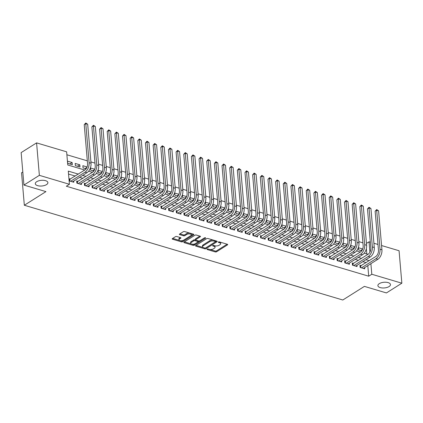<?xml version="1.0" encoding="UTF-8"?>
<svg xmlns="http://www.w3.org/2000/svg" width="423" height="423" viewBox="0 0 423 423"><rect width="100%" height="100%" fill="white"/><g stroke="black" fill="none" stroke-linecap="round" stroke-linejoin="round"><path stroke-width="0.63" d="M207.154 249.121A0.677 0.307 175.1 0 0 207.006 249.332A0.677 0.307 175.1 0 0 207.259 249.544L215.238 251.918A0.968 0.439 175.1 0 0 216.597 251.759L227.505 244.88A0.968 0.439 175.1 0 0 227.722 244.573A0.968 0.439 175.1 0 0 227.363 244.277L219.378 241.898A0.677 0.307 175.1 0 0 218.427 242.009A0.677 0.307 175.1 0 0 218.279 242.226A0.677 0.307 175.1 0 0 218.527 242.437L219.563 242.744A3.098 1.396 175.1 0 1 220.711 243.701A3.098 1.396 175.1 0 1 220.029 244.679L219.119 245.255A3.098 1.396 175.1 0 1 214.773 245.763L213.742 245.456A0.677 0.307 175.1 0 0 212.79 245.562A0.677 0.307 175.1 0 0 212.642 245.779A0.677 0.307 175.1 0 0 212.891 245.99L213.927 246.297A3.098 1.396 175.1 0 1 215.074 247.254A3.098 1.396 175.1 0 1 214.392 248.232L213.483 248.809A3.098 1.396 175.1 0 1 209.136 249.316L208.105 249.01A0.677 0.307 175.1 0 0 207.154 249.121M46.504 184.624A6.313 2.845 175.1 0 0 47.894 182.625A6.313 2.845 175.1 0 0 43.585 180.32A6.313 2.845 175.1 0 0 36.701 181.705A6.313 2.845 175.1 0 0 35.31 183.704A6.313 2.845 175.1 0 0 39.625 186.009A6.313 2.845 175.1 0 0 46.504 184.624M389.081 286.561A6.313 2.845 175.1 0 0 390.471 284.563A6.313 2.845 175.1 0 0 386.162 282.257A6.313 2.845 175.1 0 0 379.283 283.648A6.313 2.845 175.1 0 0 377.892 285.641A6.313 2.845 175.1 0 0 382.202 287.947A6.313 2.845 175.1 0 0 389.081 286.561M176.793 236.515A0.968 0.439 175.1 0 0 175.439 236.674L172.378 238.598A0.968 0.439 175.1 0 0 172.161 238.905A0.968 0.439 175.1 0 0 172.521 239.207L181.388 241.845A0.968 0.439 175.1 0 0 182.747 241.686L193.655 234.807A0.968 0.439 175.1 0 0 193.866 234.501A0.968 0.439 175.1 0 0 193.512 234.205L184.645 231.566A0.968 0.439 175.1 0 0 183.286 231.725L179.59 234.051A0.968 0.439 175.1 0 0 179.373 234.358A0.968 0.439 175.1 0 0 179.733 234.659L183.529 235.791A0.968 0.439 175.1 0 0 184.888 235.632L186.717 234.474A2.591 1.169 175.1 0 1 189.541 233.903A2.591 1.169 175.1 0 1 191.312 234.85A2.591 1.169 175.1 0 1 190.741 235.669L183.556 240.201A2.591 1.169 175.1 0 1 180.737 240.766A2.591 1.169 175.1 0 1 178.966 239.82A2.591 1.169 175.1 0 1 179.537 239L180.737 238.249A0.968 0.439 175.1 0 0 180.949 237.943A0.968 0.439 175.1 0 0 180.589 237.641L176.793 236.515M381.567 245.536L399.069 250.744L401.85 283.199L386.416 292.933L364.404 286.382L342.794 300.007L24.333 205.245L45.943 191.619L23.931 185.068L39.365 175.339L36.584 142.884L66.633 151.825L67.759 164.981L84.748 170.035M401.85 283.199L371.801 274.257L370.897 263.688M78.303 174.102L68.288 171.119L69.414 184.28L66.326 186.226L368.713 276.203L371.801 274.257M69.414 184.28L39.365 175.339M195.749 245.557A0.968 0.439 175.1 0 0 195.532 245.863A0.968 0.439 175.1 0 0 195.891 246.16L204.758 248.798A0.968 0.439 175.1 0 0 206.117 248.639L217.025 241.76A0.968 0.439 175.1 0 0 217.237 241.454A0.968 0.439 175.1 0 0 216.877 241.158L208.01 238.519A0.968 0.439 175.1 0 0 206.657 238.678L195.749 245.557M193.073 245.324L184.206 242.686A0.968 0.439 175.1 0 1 183.846 242.384A0.968 0.439 175.1 0 1 184.063 242.078L194.971 235.199A0.968 0.439 175.1 0 1 196.33 235.04L200.121 236.171A0.968 0.439 175.1 0 1 200.481 236.468A0.968 0.439 175.1 0 1 200.269 236.774L195.844 239.566A0.968 0.439 175.1 0 0 195.632 239.873A0.968 0.439 175.1 0 0 195.986 240.169L198.509 240.92A0.968 0.439 175.1 0 0 199.862 240.761L204.468 237.858A0.677 0.307 175.1 0 1 205.208 237.71A0.677 0.307 175.1 0 1 205.673 237.959A0.677 0.307 175.1 0 1 205.52 238.17L194.432 245.166A0.968 0.439 175.1 0 1 193.073 245.324L192.999 244.446L192.142 244.187M72.127 162.522L72.317 164.716L67.722 163.347L67.537 161.152L72.127 162.522L69.827 163.971M79.783 164.801L79.973 166.99L75.379 165.626L75.194 163.431L79.783 164.801L77.483 166.25M86.874 167.434L85.139 168.528M87.069 166.963L82.845 165.71L83.035 167.905L86.075 168.809M94.53 169.713L92.79 170.807M94.72 169.242L90.501 167.989L90.691 170.178L93.726 171.082M102.186 171.987L100.447 173.086M102.377 171.521L98.157 170.268L98.348 172.457L101.383 173.361M109.843 174.265L108.103 175.36M110.033 173.8L105.813 172.542L105.999 174.736L109.039 175.64M117.499 176.544L115.759 177.639M117.689 176.079L113.47 174.821L113.655 177.015L116.695 177.919M125.15 178.823L123.416 179.918M125.345 178.358L121.121 177.1L121.311 179.294L124.351 180.198M132.806 181.102L131.072 182.197M133.002 180.632L128.777 179.378L128.967 181.573L132.008 182.477M140.462 183.376L138.723 184.476M140.653 182.91L136.433 181.657L136.624 183.846L139.659 184.751M148.119 185.655L146.379 186.755M148.309 185.189L144.09 183.931L144.28 186.125L147.315 187.029M155.775 187.934L154.035 189.028M155.965 187.468L151.746 186.21L151.931 188.404L154.971 189.308M163.431 190.213L161.692 191.307M163.622 189.747L159.402 188.489L159.587 190.683L162.628 191.587M171.082 192.491L169.348 193.586M171.278 192.021L167.053 190.768L167.244 192.962L170.284 193.866M178.739 194.765L176.999 195.865M178.934 194.3L174.71 193.047L174.9 195.236L177.94 196.14M186.395 197.044L184.655 198.144M186.585 196.579L182.366 195.326L182.556 197.515L185.591 198.419M194.051 199.323L192.312 200.417M194.242 198.858L190.022 197.599L190.207 199.793L193.248 200.698M201.708 201.602L199.968 202.696M201.898 201.137L197.678 199.878L197.864 202.072L200.904 202.977M209.364 203.881L207.624 204.975M209.554 203.415L205.335 202.157L205.52 204.351L208.56 205.255M217.015 206.16L215.281 207.254M217.211 205.689L212.986 204.436L213.176 206.63L216.216 207.534M224.671 208.433L222.932 209.533M224.867 207.968L220.642 206.715L220.832 208.904L223.867 209.808M232.327 210.712L230.588 211.812M232.518 210.247L228.298 208.988L228.489 211.183L231.524 212.087M239.984 212.991L238.244 214.086M240.174 212.526L235.955 211.267L236.14 213.462L239.18 214.366M247.64 215.27L245.9 216.365M247.83 214.805L243.611 213.546L243.796 215.741L246.836 216.645M255.291 217.549L253.557 218.643M255.487 217.078L251.267 215.825L251.452 218.019L254.493 218.924M262.947 219.823L261.213 220.922M263.143 219.357L258.918 218.104L259.109 220.293L262.149 221.197M270.604 222.101L268.864 223.201M270.794 221.636L266.575 220.383L266.765 222.572L269.8 223.476M278.26 224.38L276.52 225.475M278.45 223.915L274.231 222.657L274.421 224.851L277.456 225.755M285.916 226.659L284.177 227.754M286.107 226.194L281.887 224.936L282.072 227.13L285.113 228.034M293.573 228.938L291.833 230.033M293.763 228.473L289.544 227.214L289.729 229.409L292.769 230.313M301.224 231.217L299.489 232.312M301.419 230.746L297.195 229.493L297.385 231.688L300.425 232.592M308.88 233.491L307.146 234.591M309.076 233.025L304.851 231.772L305.041 233.961L308.081 234.865M316.536 235.77L314.797 236.864M316.727 235.304L312.507 234.046L312.697 236.24L315.732 237.144M324.192 238.049L322.453 239.143M324.383 237.583L320.163 236.325L320.354 238.519L323.389 239.423M331.849 240.327L330.109 241.422M332.039 239.862L327.82 238.604L328.005 240.798L331.045 241.702M339.505 242.606L337.766 243.701M339.695 242.136L335.476 240.883L335.661 243.077L338.701 243.981M347.156 244.88L345.422 245.98M347.352 244.415L343.127 243.162L343.317 245.351L346.358 246.255M354.812 247.159L353.073 248.259M355.008 246.694L350.783 245.44L350.974 247.629L354.014 248.534M361.284 265.66L359.947 265.258L360.132 267.452L364.726 268.822L364.626 267.637M353.628 263.381L352.29 262.979L352.475 265.173L357.07 266.543L356.97 265.364M345.972 261.102L344.634 260.705L344.819 262.894L349.414 264.264L349.313 263.085M338.315 258.823L336.978 258.427L337.168 260.621L341.758 261.985L341.657 260.806M330.664 256.544L329.321 256.148L329.512 258.342L334.107 259.706L334.001 258.527M323.008 254.271L321.665 253.869L321.855 256.063L326.45 257.427L326.35 256.248M315.352 251.992L314.014 251.59L314.199 253.784L318.794 255.154L318.693 253.974M307.695 249.713L306.358 249.316L306.543 251.505L311.138 252.875L311.037 251.696M300.039 247.434L298.701 247.037L298.892 249.232L303.481 250.596L303.381 249.417M292.383 245.155L291.045 244.758L291.236 246.953L295.825 248.317L295.725 247.138M284.732 242.881L283.389 242.479L283.579 244.674L288.174 246.038L288.068 244.859M277.076 240.602L275.733 240.201L275.923 242.395L280.518 243.764L280.417 242.58M269.419 238.323L268.082 237.922L268.267 240.116L272.861 241.485L272.761 240.306M261.763 236.045L260.425 235.648L260.61 237.837L265.205 239.207L265.105 238.027M254.107 233.766L252.769 233.369L252.959 235.563L257.549 236.928L257.448 235.748M246.456 231.487L245.113 231.09L245.303 233.285L249.893 234.649L249.792 233.47M238.799 229.213L237.456 228.811L237.647 231.006L242.242 232.37L242.136 231.191M231.143 226.934L229.805 226.532L229.99 228.727L234.585 230.096L234.485 228.917M223.487 224.655L222.149 224.259L222.334 226.448L226.929 227.817L226.828 226.638M215.83 222.376L214.493 221.98L214.678 224.174L219.273 225.538L219.172 224.359M208.174 220.097L206.836 219.701L207.027 221.895L211.616 223.259L211.516 222.08M200.523 217.824L199.18 217.422L199.37 219.616L203.96 220.98L203.86 219.801M192.867 215.545L191.524 215.143L191.714 217.337L196.309 218.707L196.209 217.522M185.211 213.266L183.873 212.869L184.058 215.058L188.653 216.428L188.552 215.249M177.554 210.987L176.217 210.591L176.402 212.78L180.996 214.149L180.896 212.97M169.898 208.708L168.56 208.312L168.745 210.506L173.34 211.87L173.24 210.691M162.242 206.429L160.904 206.033L161.094 208.227L165.684 209.591L165.583 208.412M154.591 204.156L153.248 203.754L153.438 205.948L158.033 207.312L157.927 206.133M146.934 201.877L145.591 201.475L145.782 203.669L150.376 205.039L150.276 203.86M139.278 199.598L137.94 199.201L138.125 201.39L142.72 202.76L142.62 201.581M131.622 197.319L130.284 196.922L130.469 199.117L135.064 200.481L134.963 199.302M123.965 195.04L122.628 194.643L122.818 196.838L127.408 198.202L127.307 197.023M116.309 192.766L114.971 192.365L115.162 194.559L119.751 195.923L119.651 194.744M108.658 190.487L107.315 190.086L107.505 192.28L112.1 193.649L111.995 192.465M101.002 188.209L99.659 187.812L99.849 190.001L104.444 191.37L104.344 190.191M93.346 185.93L92.008 185.533L92.193 187.722L96.788 189.092L96.687 187.912M85.689 183.651L84.351 183.254L84.537 185.448L89.131 186.813L89.031 185.634M78.033 181.372L76.695 180.975L76.886 183.17L81.475 184.534L81.375 183.355M368.713 276.203L367.809 265.633M366.117 262.609L362.871 261.641M358.466 260.33L355.214 259.362M350.81 258.051L347.558 257.084M343.153 255.778L339.902 254.81M335.497 253.499L332.245 252.531M327.841 251.22L324.589 250.252M320.185 248.941L316.938 247.973M312.534 246.662L309.282 245.694M304.877 244.388L301.625 243.421M297.221 242.109L293.969 241.142M289.565 239.83L286.313 238.863M281.908 237.552L278.662 236.584M274.257 235.273L271.006 234.305M266.601 232.994L263.349 232.026M258.945 230.72L255.693 229.752M251.288 228.441L248.037 227.474M243.632 226.162L240.38 225.195M235.976 223.883L232.729 222.916M228.325 221.604L225.073 220.637M220.669 219.331L217.417 218.363M213.012 217.052L209.76 216.084M205.356 214.773L202.104 213.805M197.7 212.494L194.448 211.526M190.043 210.215L186.797 209.248M182.392 207.936L179.141 206.974M174.736 205.663L171.484 204.695M167.08 203.384L163.828 202.416M159.423 201.105L156.172 200.137M151.767 198.826L148.515 197.858M144.111 196.547L140.864 195.579M136.46 194.273L133.208 193.306M128.804 191.994L125.552 191.027M121.147 189.716L117.895 188.748M113.491 187.437L110.239 186.469M105.835 185.158L102.588 184.19M98.184 182.879L94.932 181.916M90.527 180.605L87.275 179.638M82.871 178.326L79.619 177.359M75.215 176.047L68.537 174.059M70.382 179.098L69.039 178.696L69.229 180.891L73.819 182.255L73.718 181.076M362.923 242.855L358.852 241.639M355.267 240.576L351.196 239.365M347.611 238.297L343.539 237.086M339.96 236.018L335.883 234.807M332.304 233.739L328.232 232.528M324.647 231.46L320.576 230.249M316.991 229.187L312.92 227.971M309.335 226.908L305.263 225.697M301.678 224.629L297.607 223.418M294.027 222.35L289.951 221.139M286.371 220.071L282.3 218.86M278.715 217.797L274.643 216.581M271.058 215.519L266.987 214.308M263.402 213.24L259.331 212.029M255.746 210.961L251.674 209.75M248.095 208.682L244.018 207.471M240.438 206.403L236.367 205.192M232.782 204.129L228.711 202.913M225.126 201.85L221.055 200.639M217.47 199.571L213.398 198.361M209.813 197.292L205.742 196.082M202.162 195.014L198.091 193.803M194.506 192.74L190.435 191.524M186.85 190.461L182.778 189.25M179.193 188.182L175.122 186.971M171.537 185.903L167.466 184.692M163.886 183.624L159.809 182.413M156.23 181.345L152.158 180.135M148.573 179.072L144.502 177.856M140.917 176.793L136.846 175.582M133.261 174.514L129.189 173.303M125.605 172.235L121.533 171.024M117.954 169.956L113.877 168.745M110.297 167.682L106.226 166.466M102.641 165.404L98.57 164.193M94.985 163.125L90.913 161.914M87.328 160.846L66.887 154.765M366.81 253.964L366.35 248.629M362.659 248.973L358.44 247.714L358.63 249.908L361.665 250.813M22.81 171.992L21.552 172.79L24.333 205.245M23.931 185.068L21.15 152.613L36.584 142.884M366.466 243.415L369.02 241.803L370.326 242.189M373.911 243.257L377.982 244.468M369.908 252.161L369.02 241.803M88.629 171.188L92.404 172.314M96.285 173.467L100.061 174.593M103.936 175.746L107.717 176.872M111.593 178.025L115.373 179.146M119.249 180.304L123.024 181.425M126.905 182.577L130.681 183.704M134.562 184.856L138.337 185.983M142.213 187.135L145.993 188.261M149.869 189.414L153.649 190.535M157.525 191.693L161.306 192.814M165.181 193.967L168.957 195.093M172.838 196.246L176.613 197.372M180.494 198.524L184.269 199.651M188.145 200.803L191.926 201.93M195.801 203.082L199.582 204.203M203.458 205.361L207.233 206.482M211.114 207.635L214.889 208.761M218.77 209.914L222.546 211.04M226.427 212.193L230.202 213.319M234.078 214.472L237.858 215.593M241.734 216.75L245.514 217.871M249.39 219.024L253.166 220.15M257.047 221.303L260.822 222.429M264.703 223.582L268.478 224.708M272.359 225.861L276.134 226.982M280.01 228.14L283.791 229.261M287.666 230.419L291.447 231.54M295.323 232.692L299.098 233.819M302.979 234.971L306.754 236.097M310.635 237.25L314.411 238.376M318.286 239.529L322.067 240.65M325.943 241.808L329.723 242.929M333.599 244.082L337.38 245.208M341.255 246.36L345.031 247.487M348.912 248.639L352.687 249.766M356.568 250.918L360.343 252.039M364.219 253.197L367.999 254.318M369.205 260.663L365.953 259.696M361.549 258.384L358.302 257.417M353.898 256.105L350.646 255.138M346.241 253.826L342.99 252.864M338.585 251.553L335.333 250.585M330.929 249.274L327.677 248.306M323.272 246.995L320.026 246.027M315.621 244.716L312.37 243.748M307.965 242.437L304.713 241.47M300.309 240.164L297.057 239.196M292.653 237.885L289.401 236.917M284.996 235.606L281.744 234.638M277.34 233.327L274.093 232.359M269.689 231.048L266.437 230.08M262.033 228.774L258.781 227.807M254.376 226.495L251.125 225.528M246.72 224.216L243.468 223.249M239.064 221.938L235.812 220.97M231.407 219.659L228.161 218.691M223.756 217.38L220.505 216.412M216.1 215.106L212.848 214.138M208.444 212.827L205.192 211.86M200.788 210.548L197.536 209.581M193.131 208.269L189.879 207.302M185.475 205.99L182.228 205.023M177.824 203.717L174.572 202.749M170.168 201.438L166.916 200.47M162.511 199.159L159.26 198.191M154.855 196.88L151.603 195.912M147.199 194.601L143.952 193.634M139.548 192.322L136.296 191.355M131.891 190.049L128.64 189.081M124.235 187.77L120.983 186.802M116.579 185.491L113.327 184.523M108.923 183.212L105.671 182.244M101.266 180.933L98.02 179.965M93.615 178.659L90.363 177.692M85.959 176.38L82.707 175.413M362.469 249.438L360.729 250.532M215.074 247.254L215 246.376A3.098 1.396 175.1 0 0 214.429 245.657M220.711 243.701L220.637 242.823A3.098 1.396 175.1 0 0 220.066 242.104M209.861 249.464L215.164 251.04A0.968 0.439 175.1 0 0 216.523 250.881L227.119 244.203M205.758 247.889A0.968 0.439 175.1 0 0 206.043 247.762L216.634 241.084M196.061 245.356L203.114 247.455M204.78 248.015A0.677 0.307 175.1 0 0 205.731 247.904L215.307 241.871A0.677 0.307 175.1 0 0 215.455 241.655A0.677 0.307 175.1 0 0 215.207 241.443L214.112 241.121A3.098 1.396 175.1 0 0 209.771 241.628L203.225 245.758A3.098 1.396 175.1 0 0 202.543 246.736A3.098 1.396 175.1 0 0 203.69 247.693L204.78 248.015M215.455 241.655L215.381 240.777A0.677 0.307 175.1 0 0 215.349 240.703M213.314 240.095A3.098 1.396 175.1 0 0 209.697 240.75L209.771 241.628M202.543 246.736L202.469 245.858A3.098 1.396 175.1 0 1 203.151 244.88L209.697 240.75M191.228 243.918L184.375 241.877M199.878 236.097L195.77 238.688A0.968 0.439 175.1 0 0 195.553 238.995L195.632 239.873M204.716 237.752L194.358 244.288L194.432 245.166M191.254 242.458A2.591 1.169 175.1 0 0 190.683 243.278A2.591 1.169 175.1 0 0 192.449 244.224A2.591 1.169 175.1 0 0 195.273 243.659L197.805 242.062A0.968 0.439 175.1 0 0 198.017 241.755A0.968 0.439 175.1 0 0 197.657 241.454L195.14 240.708A0.968 0.439 175.1 0 0 193.782 240.867L191.254 242.458L191.18 241.581A2.591 1.169 175.1 0 0 190.609 242.4L190.683 243.278M198.017 241.755L197.943 240.877A0.968 0.439 175.1 0 0 197.869 240.729M191.18 241.581L193.708 239.989A0.968 0.439 175.1 0 1 195.066 239.83L195.706 240.021M192.999 244.446A0.968 0.439 175.1 0 0 194.358 244.288M178.966 239.82L178.892 238.942A2.591 1.169 175.1 0 1 179.463 238.123L180.346 237.567M191.312 234.85L191.233 233.972A2.591 1.169 175.1 0 0 190.799 233.396M189.61 233.041A2.591 1.169 175.1 0 0 186.643 233.596L186.717 234.474M179.902 233.856L183.455 234.913A0.968 0.439 175.1 0 0 184.809 234.754L186.643 233.596M180.595 240.756L181.314 240.967A0.968 0.439 175.1 0 0 182.673 240.809L193.263 234.131M172.69 238.403L179.405 240.401M360.031 266.252L375.761 256.528A4.933 2.892 -73.4 0 0 378.474 250.199L375.132 211.204L376.687 209.554L378.59 210.802L381.932 249.792A7.397 4.341 106.6 0 1 377.866 259.294L363.383 268.42M378.59 210.802L376.676 210.231L380.018 249.226A7.397 4.341 106.6 0 1 375.952 258.723L361.469 267.849M376.687 209.554L376.676 210.231L375.132 211.204M360.66 266.051L360.798 267.653M352.375 263.973L368.105 254.249A4.933 2.892 -73.4 0 0 370.818 247.92L367.476 208.93L369.03 207.275L370.934 208.523L374.276 247.513A7.397 4.341 106.6 0 1 370.21 257.015L355.732 266.141M370.934 208.523L369.02 207.952L372.362 246.947A7.397 4.341 106.6 0 1 368.296 256.444L353.818 265.575M369.03 207.275L369.02 207.952L367.476 208.93M353.009 263.772L353.147 265.374M344.719 261.7L360.449 251.976A4.933 2.892 -73.4 0 0 363.161 245.641L359.82 206.651L361.374 205.002L363.278 206.244L366.619 245.24A7.397 4.341 106.6 0 1 362.553 254.736L348.076 263.867M363.278 206.244L361.364 205.678L364.705 244.668A7.397 4.341 106.6 0 1 360.639 254.165L346.162 263.296M361.374 205.002L361.364 205.678L359.82 206.651M345.353 261.493L345.491 263.095M337.062 259.421L352.798 249.697A4.933 2.892 -73.4 0 0 355.505 243.362L352.163 204.372L353.723 202.723L355.621 203.971L358.963 242.961A7.397 4.341 106.6 0 1 354.897 252.457L340.42 261.588M355.621 203.971L353.707 203.4L357.049 242.39A7.397 4.341 106.6 0 1 352.983 251.886L338.506 261.017M353.723 202.723L353.707 203.4L352.163 204.372M337.697 259.214L337.834 260.817M329.406 257.142L345.142 247.418A4.933 2.892 -73.4 0 0 347.854 241.084L344.507 202.094L346.067 200.444L347.965 201.692L351.307 240.682A7.397 4.341 106.6 0 1 347.241 250.178L332.764 259.31M347.965 201.692L346.051 201.121L349.393 240.111A7.397 4.341 106.6 0 1 345.327 249.612L330.849 258.739M346.067 200.444L346.051 201.121L344.507 202.094M330.04 256.941L330.178 258.538M321.755 254.863L337.485 245.139A4.933 2.892 -73.4 0 0 340.198 238.805L336.856 199.815L338.411 198.165L340.309 199.413L343.656 238.403A7.397 4.341 106.6 0 1 339.59 247.904L325.107 257.031M340.309 199.413L338.395 198.842L341.742 237.832A7.397 4.341 106.6 0 1 337.676 247.333L323.193 256.46M338.411 198.165L338.395 198.842L336.856 199.815M322.384 254.662L322.522 256.264M314.099 252.584L329.829 242.86A4.933 2.892 -73.4 0 0 332.541 236.531L329.2 197.536L330.754 195.886L332.658 197.134L335.999 236.124A7.397 4.341 106.6 0 1 331.933 245.626L317.451 254.752M332.658 197.134L330.744 196.563L334.085 235.558A7.397 4.341 106.6 0 1 330.019 245.054L315.542 254.186M330.754 195.886L330.744 196.563L329.2 197.536M314.728 252.383L314.865 253.985M306.442 250.305L322.173 240.581A4.933 2.892 -73.4 0 0 324.885 234.252L321.543 195.262L323.098 193.607L325.001 194.855L328.343 233.85A7.397 4.341 106.6 0 1 324.277 243.347L309.8 252.473M325.001 194.855L323.087 194.289L326.429 233.279A7.397 4.341 106.6 0 1 322.363 242.776L307.886 251.907M323.098 193.607L323.087 194.289L321.543 195.262M307.077 250.104L307.214 251.706M298.786 248.031L314.522 238.308A4.933 2.892 -73.4 0 0 317.229 231.973L313.887 192.983L315.447 191.333L317.345 192.576L320.687 231.571A7.397 4.341 106.6 0 1 316.621 241.068L302.144 250.199M317.345 192.576L315.431 192.01L318.773 231A7.397 4.341 106.6 0 1 314.707 240.497L300.23 249.628M315.447 191.333L315.431 192.01L313.887 192.983M299.421 247.825L299.558 249.427M291.13 245.752L306.865 236.029A4.933 2.892 -73.4 0 0 309.573 229.694L306.231 190.704L307.791 189.055L309.689 190.302L313.031 229.292A7.397 4.341 106.6 0 1 308.964 238.789L294.487 247.92M309.689 190.302L307.775 189.731L311.117 228.721A7.397 4.341 106.6 0 1 307.05 238.223L292.573 247.349M307.791 189.055L307.775 189.731L306.231 190.704M291.764 245.546L291.902 247.148M283.473 243.474L299.209 233.75A4.933 2.892 -73.4 0 0 301.922 227.415L298.575 188.425L300.134 186.776L302.033 188.024L305.374 227.014A7.397 4.341 106.6 0 1 301.308 236.51L286.831 245.641M302.033 188.024L300.119 187.452L303.465 226.442A7.397 4.341 106.6 0 1 299.394 235.944L284.917 245.07M300.134 186.776L300.119 187.452L298.575 188.425M284.108 243.273L284.245 244.869M275.822 241.195L291.553 231.471A4.933 2.892 -73.4 0 0 294.265 225.142L290.924 186.146L292.478 184.497L294.376 185.745L297.723 224.735A7.397 4.341 106.6 0 1 293.657 234.236L279.175 243.362M294.376 185.745L292.467 185.174L295.809 224.169A7.397 4.341 106.6 0 1 291.743 233.665L277.261 242.791M292.478 184.497L292.467 185.174L290.924 186.146M276.452 240.994L276.589 242.596M268.166 238.916L283.896 229.192A4.933 2.892 -73.4 0 0 286.609 222.863L283.267 183.873L284.822 182.218L286.725 183.466L290.067 222.456A7.397 4.341 106.6 0 1 286.001 231.957L271.524 241.084M286.725 183.466L284.811 182.9L288.153 221.89A7.397 4.341 106.6 0 1 284.087 231.386L269.61 240.518M284.822 182.218L284.811 182.9L283.267 183.873M268.801 238.715L268.933 240.317M260.51 236.642L276.24 226.918A4.933 2.892 -73.4 0 0 278.953 220.584L275.611 181.594L277.165 179.944L279.069 181.187L282.411 220.182A7.397 4.341 106.6 0 1 278.345 229.678L263.867 238.81M279.069 181.187L277.155 180.621L280.497 219.611A7.397 4.341 106.6 0 1 276.43 229.107L261.953 238.239M277.165 179.944L277.155 180.621L275.611 181.594M261.144 236.436L261.282 238.038M252.854 234.363L268.589 224.639A4.933 2.892 -73.4 0 0 271.296 218.305L267.955 179.315L269.514 177.665L271.413 178.913L274.754 217.903A7.397 4.341 106.6 0 1 270.688 227.4L256.211 236.531M271.413 178.913L269.499 178.342L272.84 217.332A7.397 4.341 106.6 0 1 268.774 226.834L254.297 235.96M269.514 177.665L269.499 178.342L267.955 179.315M253.488 234.157L253.626 235.759M245.197 232.084L260.933 222.361A4.933 2.892 -73.4 0 0 263.64 216.026L260.298 177.036L261.858 175.386L263.756 176.634L267.098 215.624A7.397 4.341 106.6 0 1 263.032 225.121L248.555 234.252M263.756 176.634L261.842 176.063L265.184 215.053A7.397 4.341 106.6 0 1 261.118 224.555L246.641 233.681M261.858 175.386L261.842 176.063L260.298 177.036M245.832 231.883L245.969 233.48M237.541 229.805L253.277 220.082A4.933 2.892 -73.4 0 0 255.989 213.752L252.642 174.757L254.202 173.107L256.1 174.355L259.447 213.345A7.397 4.341 106.6 0 1 255.376 222.847L240.899 231.973M256.1 174.355L254.186 173.784L257.533 212.774A7.397 4.341 106.6 0 1 253.462 222.276L238.984 231.402M254.202 173.107L254.186 173.784L252.642 174.757M238.175 229.604L238.313 231.207M229.89 227.526L245.62 217.803A4.933 2.892 -73.4 0 0 248.333 211.474L244.991 172.478L246.546 170.829L248.449 172.076L251.791 211.066A7.397 4.341 106.6 0 1 247.725 220.568L233.242 229.694M248.449 172.076L246.535 171.505L249.877 210.501A7.397 4.341 106.6 0 1 245.811 219.997L231.328 229.129M246.546 170.829L246.535 171.505L244.991 172.478M230.519 227.325L230.657 228.928M222.234 225.248L237.964 215.524A4.933 2.892 -73.4 0 0 240.676 209.195L237.335 170.205L238.889 168.55L240.793 169.797L244.134 208.793A7.397 4.341 106.6 0 1 240.068 218.289L225.591 227.415M240.793 169.797L238.879 169.232L242.22 208.222A7.397 4.341 106.6 0 1 238.154 217.718L223.677 226.85M238.889 168.55L238.879 169.232L237.335 170.205M222.868 225.047L223.006 226.649M214.577 222.974L230.308 213.25A4.933 2.892 -73.4 0 0 233.02 206.916L229.678 167.926L231.233 166.276L233.136 167.519L236.478 206.514A7.397 4.341 106.6 0 1 232.412 216.01L217.935 225.142M233.136 167.519L231.222 166.953L234.564 205.943A7.397 4.341 106.6 0 1 230.498 215.439L216.021 224.571M231.233 166.276L231.222 166.953L229.678 167.926M215.212 222.768L215.349 224.37M206.921 220.695L222.657 210.971A4.933 2.892 -73.4 0 0 225.364 204.637L222.022 165.647L223.582 163.997L225.48 165.245L228.822 204.235A7.397 4.341 106.6 0 1 224.756 213.731L210.279 222.863M225.48 165.245L223.566 164.674L226.908 203.664A7.397 4.341 106.6 0 1 222.842 213.166L208.365 222.292M223.582 163.997L223.566 164.674L222.022 165.647M207.556 220.489L207.693 222.091M199.265 218.416L215 208.692A4.933 2.892 -73.4 0 0 217.713 202.358L214.366 163.368L215.926 161.718L217.824 162.966L221.166 201.956A7.397 4.341 106.6 0 1 217.099 211.452L202.622 220.584M217.824 162.966L215.91 162.395L219.251 201.385A7.397 4.341 106.6 0 1 215.185 210.887L200.708 220.013M215.926 161.718L215.91 162.395L214.366 163.368M199.899 218.215L200.037 219.812M191.608 216.137L207.344 206.413A4.933 2.892 -73.4 0 0 210.057 200.084L206.71 161.089L208.269 159.439L210.168 160.687L213.515 199.677A7.397 4.341 106.6 0 1 209.443 209.179L194.966 218.305M210.168 160.687L208.253 160.116L211.6 199.111A7.397 4.341 106.6 0 1 207.534 208.608L193.052 217.734M208.269 159.439L208.253 160.116L206.71 161.089M192.243 215.936L192.38 217.538M183.957 213.858L199.688 204.135A4.933 2.892 -73.4 0 0 202.4 197.805L199.059 158.815L200.613 157.16L202.517 158.408L205.858 197.398A7.397 4.341 106.6 0 1 201.792 206.9L187.31 216.026M202.517 158.408L200.602 157.842L203.944 196.832A7.397 4.341 106.6 0 1 199.878 206.329L185.396 215.46M200.613 157.16L200.602 157.842L199.059 158.815M184.587 213.657L184.724 215.259M176.301 211.585L192.031 201.861A4.933 2.892 -73.4 0 0 194.744 195.526L191.402 156.536L192.957 154.887L194.86 156.129L198.202 195.125A7.397 4.341 106.6 0 1 194.136 204.621L179.659 213.752M194.86 156.129L192.946 155.564L196.288 194.554A7.397 4.341 106.6 0 1 192.222 204.05L177.745 213.181M192.957 154.887L192.946 155.564L191.402 156.536M176.936 211.378L177.073 212.981M168.645 209.306L184.375 199.582A4.933 2.892 -73.4 0 0 187.088 193.248L183.746 154.258L185.3 152.608L187.204 153.856L190.546 192.846A7.397 4.341 106.6 0 1 186.48 202.342L172.002 211.474M187.204 153.856L185.29 153.285L188.632 192.275A7.397 4.341 106.6 0 1 184.565 201.776L170.088 210.903M185.3 152.608L185.29 153.285L183.746 154.258M169.279 209.099L169.417 210.702M160.989 207.027L176.724 197.303A4.933 2.892 -73.4 0 0 179.431 190.969L176.09 151.979L177.649 150.329L179.548 151.577L182.889 190.567A7.397 4.341 106.6 0 1 178.823 200.063L164.346 209.195M179.548 151.577L177.634 151.006L180.975 189.996A7.397 4.341 106.6 0 1 176.909 199.497L162.432 208.624M177.649 150.329L177.634 151.006L176.09 151.979M161.623 206.826L161.76 208.423M153.332 204.748L169.068 195.024A4.933 2.892 -73.4 0 0 171.78 188.695L168.433 149.7L169.993 148.05L171.891 149.298L175.233 188.288A7.397 4.341 106.6 0 1 171.167 197.79L156.69 206.916M171.891 149.298L169.977 148.727L173.319 187.717A7.397 4.341 106.6 0 1 169.253 197.218L154.776 206.345M169.993 148.05L169.977 148.727L168.433 149.7M153.967 204.547L154.104 206.149M145.681 202.469L161.412 192.745A4.933 2.892 -73.4 0 0 164.124 186.416L160.782 147.421L162.337 145.771L164.235 147.019L167.582 186.009A7.397 4.341 106.6 0 1 163.516 195.511L149.033 204.637M164.235 147.019L162.321 146.448L165.668 185.443A7.397 4.341 106.6 0 1 161.602 194.94L147.119 204.071M162.337 145.771L162.321 146.448L160.782 147.421M146.31 202.268L146.448 203.87M138.025 200.19L153.755 190.466A4.933 2.892 -73.4 0 0 156.468 184.137L153.126 145.147L154.681 143.492L156.584 144.74L159.926 183.735A7.397 4.341 106.6 0 1 155.86 193.232L141.377 202.358M156.584 144.74L154.67 144.174L158.012 183.164A7.397 4.341 106.6 0 1 153.946 192.661L139.468 201.792M154.681 143.492L154.67 144.174L153.126 145.147M138.654 199.989L138.792 201.591M130.369 197.916L146.099 188.193A4.933 2.892 -73.4 0 0 148.811 181.858L145.47 142.868L147.024 141.219L148.928 142.461L152.269 181.456A7.397 4.341 106.6 0 1 148.203 190.953L133.726 200.084M148.928 142.461L147.014 141.895L150.355 180.885A7.397 4.341 106.6 0 1 146.289 190.382L131.812 199.513M147.024 141.219L147.014 141.895L145.47 142.868M131.003 197.71L131.141 199.312M122.712 195.638L138.448 185.914A4.933 2.892 -73.4 0 0 141.155 179.579L137.813 140.589L139.373 138.94L141.271 140.187L144.613 179.178A7.397 4.341 106.6 0 1 140.547 188.674L126.07 197.805M141.271 140.187L139.357 139.616L142.699 178.606A7.397 4.341 106.6 0 1 138.633 188.108L124.156 197.234M139.373 138.94L139.357 139.616L137.813 140.589M123.347 195.431L123.484 197.033M115.056 193.359L130.792 183.635A4.933 2.892 -73.4 0 0 133.499 177.3L130.157 138.31L131.717 136.661L133.615 137.909L136.957 176.899A7.397 4.341 106.6 0 1 132.891 186.395L118.414 195.526M133.615 137.909L131.701 137.338L135.043 176.328A7.397 4.341 106.6 0 1 130.977 185.829L116.499 194.955M131.717 136.661L131.701 137.338L130.157 138.31M115.691 193.158L115.828 194.754M107.4 191.08L123.135 181.356A4.933 2.892 -73.4 0 0 125.848 175.027L122.501 136.032L124.061 134.382L125.959 135.63L129.301 174.62A7.397 4.341 106.6 0 1 125.234 184.121L110.757 193.248M125.959 135.63L124.045 135.059L127.392 174.054A7.397 4.341 106.6 0 1 123.32 183.55L108.843 192.677M124.061 134.382L124.045 135.059L122.501 136.032M108.034 190.879L108.172 192.481M99.749 188.801L115.479 179.077A4.933 2.892 -73.4 0 0 118.191 172.748L114.85 133.758L116.404 132.103L118.303 133.351L121.65 172.341A7.397 4.341 106.6 0 1 117.583 181.842L103.101 190.969M118.303 133.351L116.394 132.785L119.735 171.775A7.397 4.341 106.6 0 1 115.669 181.271L101.187 190.403M116.404 132.103L116.394 132.785L114.85 133.758M100.378 188.6L100.515 190.202M92.092 186.527L107.823 176.803A4.933 2.892 -73.4 0 0 110.535 170.469L107.193 131.479L108.748 129.829L110.652 131.072L113.993 170.067A7.397 4.341 106.6 0 1 109.927 179.564L95.45 188.695M110.652 131.072L108.737 130.506L112.079 169.496A7.397 4.341 106.6 0 1 108.013 178.992L93.536 188.124M108.748 129.829L108.737 130.506L107.193 131.479M92.727 186.321L92.859 187.923M84.436 184.248L100.166 174.525A4.933 2.892 -73.4 0 0 102.879 168.19L99.537 129.2L101.092 127.55L102.995 128.798L106.337 167.788A7.397 4.341 106.6 0 1 102.271 177.285L87.794 186.416M102.995 128.798L101.081 128.227L104.423 167.217A7.397 4.341 106.6 0 1 100.357 176.719L85.88 185.845M101.092 127.55L101.081 128.227L99.537 129.2M85.071 184.042L85.208 185.644M76.78 181.969L92.515 172.246A4.933 2.892 -73.4 0 0 95.223 165.911L91.881 126.921L93.441 125.271L95.339 126.519L98.681 165.509A7.397 4.341 106.6 0 1 94.615 175.006L80.137 184.137M95.339 126.519L93.425 125.948L96.767 164.938A7.397 4.341 106.6 0 1 92.7 174.44L78.223 183.566M93.441 125.271L93.425 125.948L91.881 126.921M77.414 181.768L77.552 183.365M69.123 179.69L84.859 169.967A4.933 2.892 -73.4 0 0 87.566 163.638L84.225 124.642L85.784 122.993L87.683 124.24L91.024 163.23A7.397 4.341 106.6 0 1 86.958 172.732L72.481 181.858M87.683 124.24L85.769 123.669L89.11 162.659A7.397 4.341 106.6 0 1 85.044 172.161L70.567 181.287M85.784 122.993L85.769 123.669L84.225 124.642M69.758 179.489L69.895 181.092M207.217 249.084L207.259 249.544M218.49 241.977L218.527 242.437M212.854 245.53L212.891 245.99M213.858 245.488L213.927 246.297M219.495 241.935L219.563 242.744M227.458 244.309L227.505 244.88M216.523 250.881L216.597 251.759M215.164 251.04L215.238 251.918M216.978 241.189L217.025 241.76M206.043 247.762L206.117 248.639M204.69 247.989L204.758 248.798M195.833 245.499L195.891 246.16M215.133 240.639L215.207 241.443M214.043 240.312L214.112 241.121M203.151 244.88L203.225 245.758M184.148 242.019L184.206 242.686M200.216 236.203L200.269 236.774M195.77 238.688L195.844 239.566M205.488 237.768L205.52 238.17M197.589 240.645L197.657 241.454M195.066 239.83L195.14 240.708M193.708 239.989L193.782 240.867M180.684 237.678L180.737 238.249M179.463 238.123L179.537 239M184.809 234.754L184.888 235.632M183.455 234.913L183.529 235.791M179.68 233.998L179.733 234.659M193.607 234.236L193.655 234.807M182.673 240.809L182.747 241.686M181.314 240.967L181.388 241.845M172.468 238.546L172.521 239.207M377.866 259.294L375.952 258.723M381.932 249.792L380.018 249.226M370.21 257.015L368.296 256.444M374.276 247.513L372.362 246.947M362.553 254.736L360.639 254.165M366.619 245.24L364.705 244.668M354.897 252.457L352.983 251.886M358.963 242.961L357.049 242.39M347.241 250.178L345.327 249.612M351.307 240.682L349.393 240.111M339.59 247.904L337.676 247.333M343.656 238.403L341.742 237.832M331.933 245.626L330.019 245.054M335.999 236.124L334.085 235.558M324.277 243.347L322.363 242.776M328.343 233.85L326.429 233.279M316.621 241.068L314.707 240.497M320.687 231.571L318.773 231M308.964 238.789L307.05 238.223M313.031 229.292L311.117 228.721M301.308 236.51L299.394 235.944M305.374 227.014L303.465 226.442M293.657 234.236L291.743 233.665M297.723 224.735L295.809 224.169M286.001 231.957L284.087 231.386M290.067 222.456L288.153 221.89M278.345 229.678L276.43 229.107M282.411 220.182L280.497 219.611M270.688 227.4L268.774 226.834M274.754 217.903L272.84 217.332M263.032 225.121L261.118 224.555M267.098 215.624L265.184 215.053M255.376 222.847L253.462 222.276M259.447 213.345L257.533 212.774M247.725 220.568L245.811 219.997M251.791 211.066L249.877 210.501M240.068 218.289L238.154 217.718M244.134 208.793L242.22 208.222M232.412 216.01L230.498 215.439M236.478 206.514L234.564 205.943M224.756 213.731L222.842 213.166M228.822 204.235L226.908 203.664M217.099 211.452L215.185 210.887M221.166 201.956L219.251 201.385M209.443 209.179L207.534 208.608M213.515 199.677L211.6 199.111M201.792 206.9L199.878 206.329M205.858 197.398L203.944 196.832M194.136 204.621L192.222 204.05M198.202 195.125L196.288 194.554M186.48 202.342L184.565 201.776M190.546 192.846L188.632 192.275M178.823 200.063L176.909 199.497M182.889 190.567L180.975 189.996M171.167 197.79L169.253 197.218M175.233 188.288L173.319 187.717M163.516 195.511L161.602 194.94M167.582 186.009L165.668 185.443M155.86 193.232L153.946 192.661M159.926 183.735L158.012 183.164M148.203 190.953L146.289 190.382M152.269 181.456L150.355 180.885M140.547 188.674L138.633 188.108M144.613 179.178L142.699 178.606M132.891 186.395L130.977 185.829M136.957 176.899L135.043 176.328M125.234 184.121L123.32 183.55M129.301 174.62L127.392 174.054M117.583 181.842L115.669 181.271M121.65 172.341L119.735 171.775M109.927 179.564L108.013 178.992M113.993 170.067L112.079 169.496M102.271 177.285L100.357 176.719M106.337 167.788L104.423 167.217M94.615 175.006L92.7 174.44M98.681 165.509L96.767 164.938M86.958 172.732L85.044 172.161M91.024 163.23L89.11 162.659"/></g></svg>

